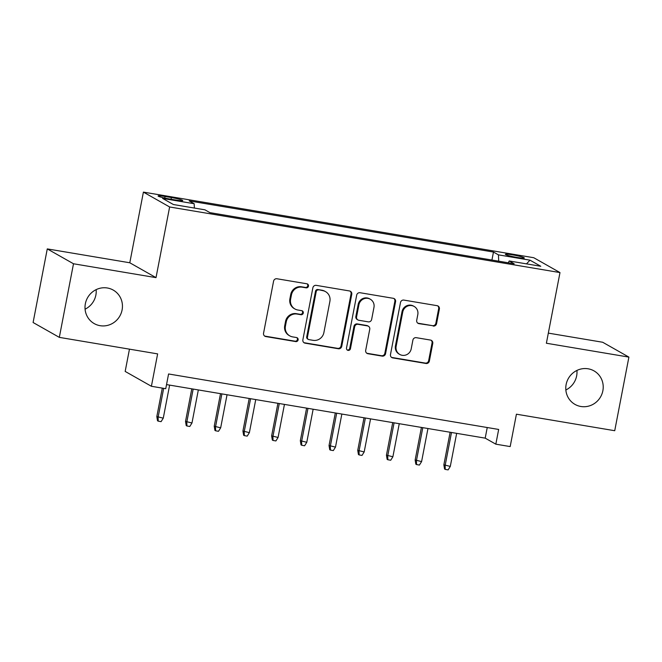 <?xml version="1.0" encoding="UTF-8"?>
<svg xmlns="http://www.w3.org/2000/svg" width="662" height="662" viewBox="0 0 662 662"><rect width="100%" height="100%" fill="white"/><g stroke="black" fill="none" stroke-linecap="round" stroke-linejoin="round"><path stroke-width="0.99" d="M308.467 286.149A2.069 1.994 119.5 0 0 306.887 283.791L276.948 278.76A2.954 2.847 119.5 0 0 273.58 281.176L263.559 333.193A2.954 2.847 119.5 0 0 265.818 336.561L295.757 341.592A2.069 1.994 119.5 0 0 297.164 337.769A2.069 1.994 119.5 0 0 296.535 337.546L292.662 336.892A9.458 9.103 119.5 0 1 285.421 326.134L286.257 321.798A9.458 9.103 119.5 0 1 297.056 314.061L300.929 314.715A2.069 1.994 119.5 0 0 302.335 310.892A2.069 1.994 119.5 0 0 301.707 310.668L297.834 310.015A9.458 9.103 119.5 0 1 290.601 299.257L291.437 294.921A9.458 9.103 119.5 0 1 302.228 287.184L306.109 287.838A2.069 1.994 119.5 0 0 308.467 286.149M294.954 308.997L294.251 308.6A9.458 9.103 119.5 0 1 289.89 298.852L290.726 294.516A9.458 9.103 119.5 0 1 301.524 286.787L305.397 287.44A2.069 1.994 119.5 0 0 307.135 283.849M264.577 336.015A2.954 2.847 119.5 0 0 265.114 336.155L295.045 341.187A2.069 1.994 119.5 0 0 296.791 337.603M289.782 335.874L289.071 335.469A9.458 9.103 119.5 0 1 284.718 325.729L285.554 321.393A9.458 9.103 119.5 0 1 296.344 313.664L300.225 314.309A2.069 1.994 119.5 0 0 301.963 310.726M566.126 384.556A19.264 18.544 119.5 0 0 575.005 404.408A19.264 18.544 119.5 0 0 602.867 390.729A19.264 18.544 119.5 0 0 593.996 370.877A19.264 18.544 119.5 0 0 566.126 384.556M565.853 389.984A19.264 18.544 119.5 0 0 576.643 375.875A19.264 18.544 119.5 0 0 576.925 370.439M85.357 303.75A19.264 18.544 119.5 0 0 94.227 323.602A19.264 18.544 119.5 0 0 122.098 309.924A19.264 18.544 119.5 0 0 113.219 290.072A19.264 18.544 119.5 0 0 85.357 303.75M85.075 309.179A19.264 18.544 119.5 0 0 95.874 295.07A19.264 18.544 119.5 0 0 96.147 289.633M512.57 254.87A9.632 0.861 10.9 0 0 505.379 254.332A9.632 0.861 10.9 0 0 517.105 257.435A9.632 0.861 10.9 0 0 524.296 257.973A9.632 0.861 10.9 0 0 512.57 254.87M433.196 326.052A2.954 2.847 119.5 0 0 436.572 323.635L439.378 309.046A2.954 2.847 119.5 0 0 437.119 305.678L403.87 300.093A2.954 2.847 119.5 0 0 400.502 302.509L390.481 354.526A2.954 2.847 119.5 0 0 392.74 357.894L425.989 363.479A2.954 2.847 119.5 0 0 429.365 361.063L432.758 343.437A2.954 2.847 119.5 0 0 430.499 340.069L416.266 337.678A2.954 2.847 119.5 0 0 412.898 340.094L411.21 348.841A7.903 7.613 119.5 0 1 399.782 354.451A7.903 7.613 119.5 0 1 396.141 346.309L402.736 312.059A7.903 7.613 119.5 0 1 414.164 306.448A7.903 7.613 119.5 0 1 417.805 314.591L416.704 320.3A2.954 2.847 119.5 0 0 418.963 323.66L432.485 325.654A2.954 2.847 119.5 0 0 435.861 323.238L438.674 308.641A2.954 2.847 119.5 0 0 437.648 305.827M73.499 263.766L156.017 277.635L129.793 262.773L47.275 248.904L73.499 263.766L59.323 337.372L157.63 353.889L151.399 386.277L165.748 388.693L168.578 373.972L498.668 429.448L495.83 444.169L510.179 446.577L516.418 414.197L614.725 430.714L628.9 357.108L602.677 342.254L548.326 333.118M156.017 277.635L169.629 206.974L559.986 272.578L546.382 343.239L628.9 357.108M351.762 294.317A2.954 2.847 119.5 0 0 349.495 290.957L316.254 285.363A2.954 2.847 119.5 0 0 312.878 287.78L302.865 339.805A2.954 2.847 119.5 0 0 305.124 343.164L338.365 348.75A2.954 2.847 119.5 0 0 341.741 346.334L351.762 294.317L351.05 293.92A2.954 2.847 119.5 0 0 350.024 291.098M360.062 292.728L393.311 298.314A2.954 2.847 119.5 0 1 395.57 301.682L385.549 353.698A2.954 2.847 119.5 0 1 382.181 356.115L367.948 353.723A2.954 2.847 119.5 0 1 365.689 350.363L369.752 329.262A2.954 2.847 119.5 0 0 367.493 325.903L358.051 324.314A2.954 2.847 119.5 0 0 354.675 326.73L350.446 348.692A2.069 1.994 119.5 0 1 347.459 350.165A2.069 1.994 119.5 0 1 346.507 348.03L356.686 295.144A2.954 2.847 119.5 0 1 360.062 292.728M59.323 337.372L33.1 322.51L47.275 248.904M169.447 198.981L175.761 200.04A9.334 0.836 10.9 0 0 182.729 200.561A9.334 0.836 10.9 0 0 171.367 197.549L165.053 196.49A9.334 0.836 10.9 0 0 158.086 195.969A9.334 0.836 10.9 0 0 169.447 198.981M169.629 206.974L143.406 192.112L533.762 257.725L559.986 272.578M491.932 260.042L493.471 252.057L189.224 200.917L194.181 203.731L194.363 208.05M493.471 252.057L498.436 254.862L530.005 260.174L540.78 266.273L509.21 260.969L514.167 263.782L209.92 212.643L204.955 209.829L173.386 204.525L162.612 198.418L194.181 203.731M129.462 349.155L125.168 371.423L151.399 386.277M129.793 262.773L143.406 192.112M166.534 384.589L485.196 438.145L495.83 444.169M487.24 427.528L485.196 438.145M509.21 260.969L508.292 262.789M498.701 261.176L498.436 254.862M530.005 260.174L526.48 263.873M303.883 342.618A2.954 2.847 119.5 0 0 304.412 342.767L337.661 348.353A2.954 2.847 119.5 0 0 341.029 345.936L351.05 293.92M318.571 289.931A2.069 1.994 119.5 0 0 316.213 291.628L307.416 337.289A2.069 1.994 119.5 0 0 308.997 339.639L313.085 340.326A9.458 9.103 119.5 0 0 323.883 332.597L329.891 301.384A9.458 9.103 119.5 0 0 322.659 290.618L317.868 289.534A2.069 1.994 119.5 0 0 315.501 291.222L316.213 291.628M308.368 339.416L307.665 339.018A2.069 1.994 119.5 0 1 306.713 336.884L315.501 291.222M325.538 291.644L324.827 291.239A9.458 9.103 119.5 0 0 321.947 290.221L322.659 290.618M317.868 289.534L321.947 290.221M366.707 353.177A2.954 2.847 119.5 0 0 367.245 353.326L381.469 355.717A2.954 2.847 119.5 0 0 384.845 353.301L394.858 301.276A2.954 2.847 119.5 0 0 393.84 298.463M368.395 326.217L367.683 325.82A2.954 2.847 119.5 0 0 366.781 325.497L357.348 323.917A2.954 2.847 119.5 0 0 353.971 326.333L349.743 348.295L350.446 348.692M347.128 349.925A2.069 1.994 119.5 0 0 349.743 348.295M373.964 307.375A7.903 7.613 119.5 0 0 370.323 299.232A7.903 7.613 119.5 0 0 358.895 304.843L356.57 316.908A2.954 2.847 119.5 0 0 358.829 320.267L368.271 321.856A2.954 2.847 119.5 0 0 371.647 319.44L373.964 307.375M370.323 299.232L369.619 298.827A7.903 7.613 119.5 0 0 358.183 304.437L358.895 304.843M357.935 319.953L357.223 319.547A2.954 2.847 119.5 0 1 355.858 316.502L358.183 304.437M417.73 323.114A2.954 2.847 119.5 0 0 418.26 323.263L432.485 325.654M414.164 306.448L413.452 306.051A7.903 7.613 119.5 0 0 402.024 311.661L402.736 312.059M399.782 354.451L399.07 354.046A7.903 7.613 119.5 0 1 395.429 345.903L402.024 311.661M391.507 357.348A2.954 2.847 119.5 0 0 392.036 357.488L425.277 363.082A2.954 2.847 119.5 0 0 428.653 360.666L432.046 343.032A2.954 2.847 119.5 0 0 431.028 340.218M163.266 418.169L161.098 421.644L158.226 421.156L157.515 420.759L156.82 416.58L163.266 418.169L169.629 385.11M158.226 421.156L158.102 417.3L163.671 388.337M156.82 416.58L162.306 388.114M191.972 422.993L189.795 426.469L186.932 425.98L186.221 425.583L185.525 421.404L191.972 422.993L198.335 389.935M186.932 425.98L186.8 422.124L193.172 389.066M185.525 421.404L191.798 388.834M220.669 427.817L218.501 431.293L215.63 430.805L214.927 430.408L214.231 426.229L220.669 427.817L227.041 394.759M215.63 430.805L215.506 426.949L221.869 393.89M214.231 426.229L220.504 393.658M249.375 432.642L247.207 436.117L244.336 435.629L243.624 435.232L242.929 431.053L249.375 432.642L255.739 399.583M244.336 435.629L244.204 431.773L250.575 398.714M242.929 431.053L249.202 398.483M278.073 437.466L275.905 440.942L273.034 440.453L272.33 440.056L271.635 435.877L278.073 437.466L284.445 404.408M273.034 440.453L272.91 436.597L279.273 403.539M271.635 435.877L277.908 403.307M306.779 442.29L304.611 445.766L301.74 445.278L301.028 444.881L300.333 440.702L306.779 442.29L313.143 409.232M301.74 445.278L301.615 441.422L307.979 408.363M300.333 440.702L306.605 408.131M335.485 447.115L333.317 450.59L330.446 450.102L329.734 449.705L329.039 445.526L335.485 447.115L341.849 414.056M330.446 450.102L330.313 446.246L336.685 413.187M329.039 445.526L335.311 412.956M364.183 451.939L362.015 455.415L359.143 454.926L358.44 454.529L357.745 450.35L364.183 451.939L370.555 418.88M359.143 454.926L359.019 451.07L365.383 418.012M357.745 450.35L364.017 417.78M392.889 456.763L390.721 460.239L387.849 459.751L387.138 459.354L386.442 455.175L392.889 456.763L399.252 423.697M387.849 459.751L387.725 455.895L394.089 422.836M386.442 455.175L392.715 422.604M421.595 461.588L419.418 465.063L416.555 464.575L415.844 464.178L415.148 459.999L421.595 461.588L427.958 428.521M416.555 464.575L416.423 460.719L422.795 427.66M415.148 459.999L421.421 427.429M450.292 466.412L448.124 469.888L445.253 469.399L444.55 469.002L443.854 464.823L450.292 466.412L456.664 433.345M445.253 469.399L445.129 465.543L451.492 432.485M443.854 464.823L450.127 432.253M164.747 198.07L165.053 196.49M171.036 199.245L171.367 197.549M301.524 286.787L302.228 287.184M290.726 294.516L291.437 294.921M289.89 298.852L290.601 299.257M300.225 314.309L300.929 314.715M296.344 313.664L297.056 314.061M285.554 321.393L286.257 321.798M284.718 325.729L285.421 326.134M295.045 341.187L295.757 341.592M265.114 336.155L265.818 336.561M305.397 287.44L306.109 287.838M341.029 345.936L341.741 346.334M337.661 348.353L338.365 348.75M304.412 342.767L305.124 343.164M306.713 336.884L307.416 337.289M394.858 301.276L395.57 301.682M384.845 353.301L385.549 353.698M381.469 355.717L382.181 356.115M367.245 353.326L367.948 353.723M366.781 325.497L367.493 325.903M357.348 323.917L358.051 324.314M353.971 326.333L354.675 326.73M355.858 316.502L356.57 316.908M418.26 323.263L418.963 323.66M395.429 345.903L396.141 346.309M432.046 343.032L432.758 343.437M428.653 360.666L429.365 361.063M425.277 363.082L425.989 363.479M392.036 357.488L392.74 357.894M438.674 308.641L439.378 309.046M435.861 323.238L436.572 323.635"/></g></svg>
